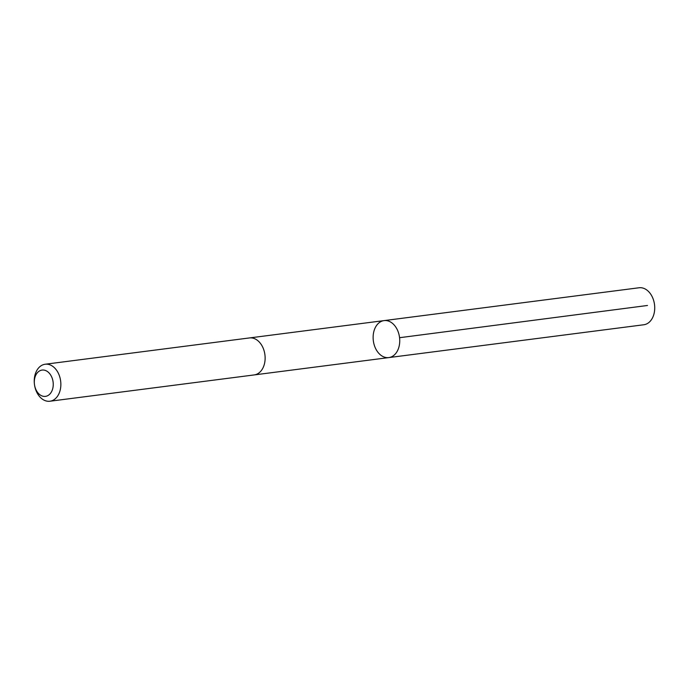 <?xml version="1.0" encoding="UTF-8"?>
<svg xmlns="http://www.w3.org/2000/svg" width="689" height="689" viewBox="0 0 689 689"><rect width="100%" height="100%" fill="white"/><g stroke="black" fill="none" stroke-linecap="round" stroke-linejoin="round"><path stroke-width="1.03" d="M375.023 347.213A18.637 13.203 82.7 0 1 384.049 320.609A18.637 13.203 82.7 0 1 399.534 337.412A18.637 13.203 82.7 0 1 388.811 357.591A18.637 13.203 82.7 0 1 375.023 347.213M643.793 324.76A18.646 13.203 -97.3 0 0 652.827 298.148A18.646 13.203 -97.3 0 0 639.03 287.769L384.049 320.609A18.637 13.203 82.7 0 1 399.534 337.412A18.637 13.203 82.7 0 1 388.811 357.591L643.793 324.76M49.927 401.231L254.198 374.928A18.646 13.203 -97.3 0 0 263.232 348.315A18.646 13.203 -97.3 0 0 249.435 337.937L45.164 364.24A18.646 13.203 -97.3 0 0 34.45 384.419A18.646 13.203 -97.3 0 0 49.927 401.231A18.646 13.203 -97.3 0 0 58.961 374.618A18.646 13.203 -97.3 0 0 45.164 364.24M51.899 377.451A13.263 9.396 -97.3 0 0 35.501 375.815A13.263 9.396 -97.3 0 0 43.95 396.399A13.263 9.396 -97.3 0 0 51.899 377.451M399.568 337.705L647.505 305.477M254.525 374.876L388.811 357.591M249.762 337.903L384.049 320.609"/></g></svg>
